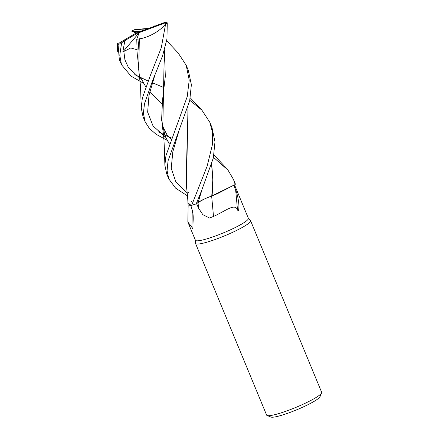 <?xml version="1.0" encoding="UTF-8"?>
<svg xmlns="http://www.w3.org/2000/svg" width="439" height="439" viewBox="0 0 439 439"><rect width="100%" height="100%" fill="white"/><g stroke="black" fill="none" stroke-linecap="round" stroke-linejoin="round"><path stroke-width="0.66" d="M191.508 201.424L191.135 201.677M189.297 203.065L188.534 203.811M188.408 203.965L191.634 205.309L190.323 205.463L188.029 204.815C187.837 198.329 187.162 191.234 186.004 183.529M201.896 200.2L204.772 198.807L198.126 202.45L201.956 189.769L198.126 202.45L196.222 203.883L201.32 200.508M195.36 240.138L195.487 243.261A29.786 4.094 -22.5 0 0 195.531 243.464A29.786 4.094 -22.5 0 0 217.673 238.58A29.786 4.094 -22.5 0 0 250.565 220.669A29.786 4.094 -22.5 0 0 250.449 220.493L248.331 218.194M190.8 205.337L192.167 209.941C193.122 212.877 193.429 216.844 193.078 221.849C192.886 225.75 193.187 230.634 191.87 227.303L187.848 222.002L195.399 240.226A28.667 3.94 -22.5 0 0 216.712 235.529A28.667 3.94 -22.5 0 0 248.37 218.287L234.563 184.962M195.531 243.464L266.621 415.091A29.786 4.094 -22.5 0 0 267.104 415.508A29.786 4.094 -22.5 0 0 288.763 410.207A29.786 4.094 -22.5 0 0 321.606 392.932A29.786 4.094 -22.5 0 0 321.655 392.296L250.565 220.669M267.104 415.508L270.934 417.05A26.806 3.682 -22.5 0 0 290.431 412.281A26.806 3.682 -22.5 0 0 319.987 396.73L321.606 392.932M233.916 185.324L235.65 189.944C236.912 192.798 237.916 196.968 238.662 202.456C239.228 206.764 238.849 213.052 237.477 209.727C234.717 202.813 225.163 211.335 213.502 216.432L209.458 218.013L202.802 214.622L198.543 208.146L196.562 203.592M187.848 222.002L188.155 204.7M192.167 209.941A513.224 379.461 35 0 1 191.87 227.303M189.785 100.306L201.891 110.156L209.809 122.283L212.481 132.221L212.531 144.206L207.109 166.266L191.662 205.304A29.786 4.094 -22.5 0 0 196.217 203.888L198.126 202.461C201.188 200.354 205.732 198.198 211.763 195.992L211.933 195.915A24.628 3.386 -22.5 0 0 217.085 193.829L235.172 184.539L212.114 195.816L235.194 184.528A29.786 4.094 -22.5 0 0 235.288 183.793L233.488 179.447L235.194 184.528M211.647 196.03A503.983 32.579 -96.9 0 1 213.502 216.432M235.65 189.944A513.224 33.177 -96.9 0 1 237.477 209.727M211.598 164.373L212.8 179.924L211.763 195.97L212.251 195.75L211.763 195.992M211.933 195.915L217.085 193.829M211.763 195.97L204.772 198.807M167.078 140.304L156.147 134.307L149.458 128.528L145.172 121.883L143.383 113.267L144.497 103.659L152.437 81.083L162.595 55.797L166.946 39L167.264 22.844L166.052 21.95A28.667 3.94 -22.5 0 1 165.059 22.932L165.552 24.343A29.786 4.094 -22.5 0 0 167.264 22.844M165.552 24.343L161.283 47.752L150.237 75.766L142.329 98.215L141.248 107.967L143.043 116.741M158.413 131.826L164.609 134.938M164.625 134.949L171.731 138.115M178.113 52.899L186.218 65.323L189.214 80.096L187.244 96.58L165.953 155.62L164.872 165.19L166.677 173.811M187.469 195.849L175.644 188.177L168.768 178.849L167.078 170.601L168.06 160.795L189.686 100.789L191.377 84.705L188.331 70.427L186.218 65.323M136.095 33.057L131.519 31.07A28.667 3.94 -22.5 0 1 135.141 29.451L148.717 28.414M196.217 203.888L201.589 190.625L213.338 157.974L214.978 141.841L211.999 127.568L209.809 122.283M143.399 83.218L130.998 76.079L121.493 64.725L119.776 55.199L121.51 43.565L122.536 41.946A28.667 3.94 -22.5 0 1 119.902 42.583L118.042 44.334A29.786 4.094 -22.5 0 0 121.51 43.565M118.042 44.334L119.32 59.474M134.751 74.657L148.108 81.045M152.459 82.817L163.736 87.487M166.222 21.89L140.036 31.657L139.168 32.596L165.059 22.932M164.416 49.903L165.316 76.424L162.529 100.048L161.601 120.006L165.102 136.167L169.35 144.124M164.329 50.205L162.765 129.077M164.861 135.574L169.405 143.97M154.72 75.585L149.013 95.214L147.641 112.159L153.041 125.949L165.514 137.122L153.041 125.949L147.641 112.159L149.013 95.214L154.72 75.585M131.371 31.059L132.852 31.191L136.167 33.018M187.996 107.407L186.449 186.301M188.474 192.573L188.594 192.853M178.355 132.814L172.823 151.801L171.221 168.318L175.858 181.883L187.206 192.891L175.858 181.883L171.221 168.318L172.823 151.801L178.355 132.814M117.899 45.332L117.97 44.147M188.09 107.105L186.026 183.645M122.377 42.04L125.428 40.256L124.446 42.857L122.827 51.983L130.718 47.972L137.078 49.717L136.754 39.208L139.015 38.967L137.572 56.274L139.075 71.842M141.21 78.477L145.819 86.949M149.737 92.047L161.815 103.5M123.809 51.253L124.928 59.83L128.369 67.425L141.907 80.15L128.369 67.425L124.928 59.83L123.809 51.253M212.114 195.816L213.036 180.242L211.675 164.098M138.708 69.466L139.35 38.835M139.015 38.967L139.52 38.769M213.48 157.332L227.934 170.036L233.488 179.447M139.152 38.862C148.316 37.803 160.592 30.735 165.492 24.019M144.667 29.923L135.141 29.451M132.852 31.191L140.036 31.657L143.63 30.028M125.428 40.256L140.036 31.657L137.303 32.349L119.902 42.583M122.827 51.983L139.114 32.744M139.168 32.596L136.754 39.208M198.027 202.533A500.081 32.327 -96.9 0 1 198.543 208.146M132.611 31.158L134.998 32.398M124.835 40.597L124.446 42.857M145.172 121.883L142.982 116.598M168.768 178.849L166.65 173.74M121.493 64.725L119.309 59.452M178.283 53.081L166.633 40.701M154.517 26.247L154.166 25.753M162.309 126.35C164.148 137.237 163.966 141.912 164.405 148.925L164.883 165.432M171.265 139.223L167.018 134.943L162.112 125.137M178.091 133.423L177.96 133.725M117.345 43.565L117.63 51.341M201.978 110.255L190.263 97.837M138.691 69.346L140.54 86.467L141.259 108.455M225.602 167.347L213.963 154.951"/></g></svg>
